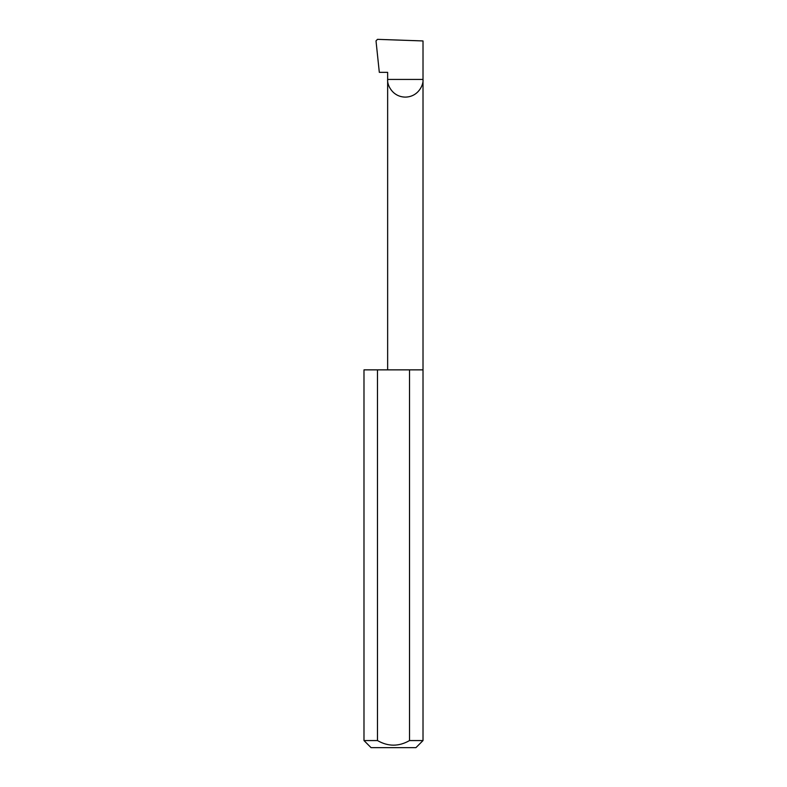 <?xml version="1.0" encoding="UTF-8"?>
<svg xmlns="http://www.w3.org/2000/svg" width="787" height="787" viewBox="0 0 787 787"><rect width="100%" height="100%" fill="white"/><g stroke="black" fill="none" stroke-linecap="round" stroke-linejoin="round"><path stroke-width="1.18" d="M387.647 369.86L387.647 79.428L423.012 79.428L423.012 40.944L377.494 39.35L376.009 40.875L379.314 72.345L387.647 72.345L387.647 79.428C386.929 84.603 392.241 96.88 405.325 97.116C418.418 96.88 423.721 84.603 423.012 79.428L423.012 740.567L415.93 747.65L371.07 747.65L363.988 740.567L377.485 740.567C388.158 746.686 398.832 746.686 409.515 740.567L423.012 740.567M409.515 740.567L409.515 369.86L423.012 369.86M363.988 740.567L363.988 369.86L377.485 369.86L377.485 740.567M409.515 369.86L377.485 369.86"/></g></svg>
